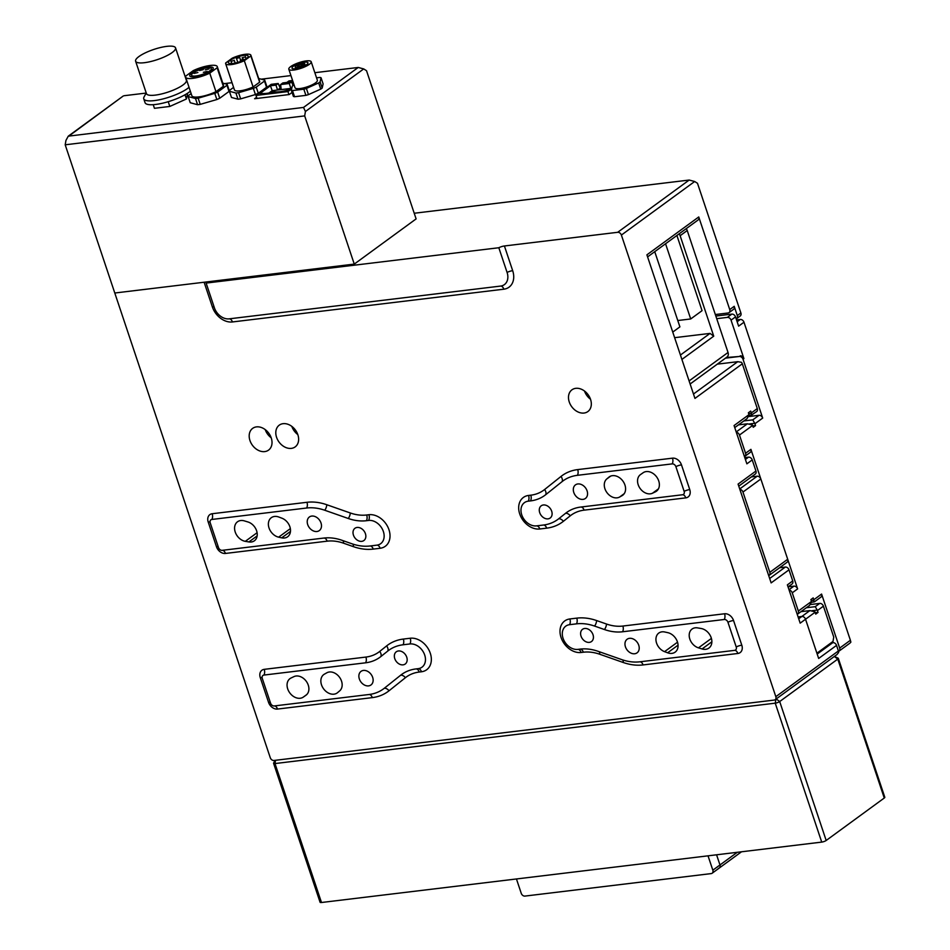 <?xml version="1.0" encoding="UTF-8"?>
<svg xmlns="http://www.w3.org/2000/svg" width="950" height="950" viewBox="0 0 950 950"><rect width="100%" height="100%" fill="white"/><g stroke="black" fill="none" stroke-linecap="round" stroke-linejoin="round"><path stroke-width="1.43" d="M817.238 610.09L815.254 606.67L819.719 603.404A3.372 2.541 53.8 0 1 823.413 606.171L833.744 637.058L832.996 641.452L816.905 653.208L805.541 619.234A3.372 2.541 -126.2 0 0 801.847 616.467L798.095 616.93L801.847 616.467A3.372 2.541 53.8 0 1 805.541 619.234L800.173 623.153L787.372 584.867L792.727 580.949L789.011 569.834L771.139 582.896L738.079 484.096L755.951 471.034L752.234 459.919L746.866 463.838L734.065 425.553L748.98 414.639L748.363 412.787L750.69 411.089L751.307 412.941L757.293 408.571L742.318 363.803L694.949 398.418L646.903 254.838L698.749 216.956L729.742 309.581L734.207 306.316L737.307 315.578L740.881 312.966L697.49 183.291L694.676 181.509L621.383 235.066L775.829 696.671L838.399 650.952L836.534 645.394L818.663 658.457L805.541 619.234L815.1 612.251L815.729 614.104L818.045 612.406L817.428 610.553A3.372 2.541 -126.2 0 0 817.238 610.09L811.929 610.731M819.719 603.404L810.374 604.533M815.254 606.67L806.348 607.751M818.045 612.406L815.266 612.738M798.712 618.771L809.887 610.589L814.922 611.788A3.372 2.541 53.8 0 1 815.1 612.251M809.887 610.589L800.981 611.669M834.361 656.438L838.126 658.16A3.372 0.867 161.5 0 1 838.316 658.338A3.372 0.867 161.5 0 1 837.781 659.086L779.689 701.539A3.372 0.867 161.5 0 1 775.236 703.166L274.989 763.562A3.372 0.867 161.5 0 1 273.588 763.325A3.372 0.867 161.5 0 1 273.624 763.064L275.12 760.332M838.316 658.338L884.806 797.276A3.372 0.867 161.5 0 1 884.272 798.024L826.179 840.477A3.372 0.867 161.5 0 1 821.726 842.104L321.48 902.5A3.372 0.867 161.5 0 1 320.079 902.262L273.588 763.325M289.287 83.505L290.854 88.421L281.224 89.585L280.63 84.55L289.287 83.505L291.496 81.89L282.839 82.935L280.63 84.55M281.034 87.97L280.226 88.065L278.184 83.493L271.201 84.336L256.013 95.439L257.011 98.432M256.013 95.439L287.933 91.58L288.942 94.584M287.933 91.58L291.638 88.873M293.099 85.488L291.496 81.89M291.876 87.839L287.375 90.191A17.052 4.358 161.5 0 1 274.645 91.734L274.075 91.806A17.052 4.358 161.5 0 1 261.345 93.337L259.825 93.528L270.418 85.773L275.975 85.108L277.543 90.024L281.224 89.585M278.184 83.493L275.975 85.108M272.697 92.174L272.199 90.666L269.028 92.981M291.923 87.638L291.127 88.386M280.226 88.065L277.543 90.024L272.199 90.666L270.418 85.773M243.212 59.458L240.291 60.159L243.212 59.458M245.1 57L242.179 57.701L245.1 57M239.388 57.689L236.455 58.389L239.388 57.689M233.961 60.574L231.028 61.275L233.961 60.574M230.019 60.444A10.438 2.672 -18.5 0 0 228.368 62.759A10.438 2.672 -18.5 0 0 235.778 62.926A10.438 2.672 -18.5 0 0 246.513 58.449A10.438 2.672 -18.5 0 0 248.176 56.133A10.438 2.672 -18.5 0 0 240.754 55.955A10.438 2.672 -18.5 0 0 230.019 60.444M233.593 87.4L229.615 90.309A18.549 4.75 -18.5 0 0 229.401 91.283L235.921 93.017A18.549 4.75 -18.5 0 0 238.581 92.696L253.353 88.386A18.549 4.75 -18.5 0 0 256.227 87.103L264.48 81.059A18.549 4.75 -18.5 0 0 264.706 80.097L258.673 78.494M259.635 82.175A13.3 3.408 -18.5 0 0 259.671 81.462L250.883 55.219A13.3 3.408 -18.5 0 0 232.227 58.176L225.684 62.961A13.3 3.408 -18.5 0 0 225.649 63.662A13.3 3.408 -18.5 0 0 244.304 60.705L253.092 86.949L259.635 82.175L250.859 55.931A13.3 3.408 -18.5 0 0 250.883 55.219M225.649 63.662L234.436 89.906A13.3 3.408 -18.5 0 0 253.092 86.949M229.401 91.283L231.467 97.458L237.987 99.192A18.549 4.75 -18.5 0 0 240.647 98.871L255.419 94.561A18.549 4.75 -18.5 0 0 258.293 93.278L266.546 87.234A18.549 4.75 -18.5 0 0 266.772 86.272L264.706 80.097M235.921 93.017L237.987 99.192M238.581 92.696L240.647 98.871M253.353 88.386L255.419 94.561M256.227 87.103L258.293 93.278M264.48 81.059L266.546 87.234M244.304 60.705L250.859 55.931M209.724 70.918A10.438 2.672 -18.5 0 0 211.375 68.602A10.438 2.672 -18.5 0 0 203.965 68.424A10.438 2.672 -18.5 0 0 193.218 72.912A10.438 2.672 -18.5 0 0 191.567 75.228A10.438 2.672 -18.5 0 0 198.977 75.406A10.438 2.672 -18.5 0 0 209.724 70.918M194.097 73.423L197.909 72.521L194.097 73.423M203.359 72.307L207.159 71.404L203.359 72.307M205.248 69.849L209.047 68.946L205.248 69.849M199.524 70.537L203.336 69.635L199.524 70.537M191.686 73.091A12.374 3.171 -18.5 0 0 189.739 75.846A12.374 3.171 -18.5 0 0 198.526 76.048A12.374 3.171 -18.5 0 0 211.244 70.739A12.374 3.171 -18.5 0 0 213.204 67.984A12.374 3.171 -18.5 0 0 204.416 67.782A12.374 3.171 -18.5 0 0 191.686 73.091M191.14 93.587L188.385 95.606A20.484 5.237 -18.5 0 0 188.171 96.567L195.498 98.515A20.484 5.237 -18.5 0 0 198.158 98.194L214.783 93.361A20.484 5.237 -18.5 0 0 217.657 92.067L226.943 85.286A20.484 5.237 -18.5 0 0 227.169 84.312L222.811 83.149M185.666 77.211L191.864 95.736A16.672 4.263 -18.5 0 0 215.959 91.687L223.333 86.308A16.672 4.263 -18.5 0 0 223.476 85.156L217.277 66.631A16.672 4.263 -18.5 0 0 193.183 70.668L185.808 76.059A16.672 4.263 -18.5 0 0 185.666 77.211A16.672 4.263 -18.5 0 0 209.76 73.162L215.959 91.687M214.783 93.361L216.849 99.536A20.484 5.237 -18.5 0 0 219.723 98.242L229.009 91.461A20.484 5.237 -18.5 0 0 229.235 90.487L227.169 84.312M217.657 92.067L219.723 98.242M226.943 85.286L229.009 91.461M188.171 96.567L190.237 102.742L197.564 104.702A20.484 5.237 -18.5 0 0 200.224 104.369L216.849 99.536M195.498 98.515L197.564 104.702M198.158 98.194L200.224 104.369M209.76 73.162L217.134 67.771L223.333 86.308M217.134 67.771A16.672 4.263 -18.5 0 0 217.277 66.631M297.611 66.607L299.796 66.084L297.611 66.607M296.934 65.847L299.119 65.324L296.934 65.847M301.055 65.348L303.252 64.826L301.055 65.348M300.378 64.576L302.575 64.066L300.378 64.576M299.761 66.904L302.017 66.073A5.047 1.294 -18.5 0 0 303.976 64.992A5.047 1.294 -18.5 0 0 304.784 63.876A5.047 1.294 -18.5 0 0 301.197 63.781A5.047 1.294 -18.5 0 0 295.996 65.954A5.047 1.294 -18.5 0 0 295.201 67.082A5.047 1.294 -18.5 0 0 299.761 66.904L300.046 67.723M309.308 64.351A11.792 3.016 -18.5 0 0 311.173 61.738A11.792 3.016 -18.5 0 0 302.801 61.536A11.792 3.016 -18.5 0 0 290.676 66.595A11.792 3.016 -18.5 0 0 288.812 69.219A11.792 3.016 -18.5 0 0 297.184 69.409A11.792 3.016 -18.5 0 0 309.308 64.351M288.812 69.219L295.011 87.744A11.792 3.016 -18.5 0 0 303.382 87.934A11.792 3.016 -18.5 0 0 315.507 82.876A11.792 3.016 -18.5 0 0 317.371 80.263L311.173 61.738M293.336 66.274A8.419 2.149 -18.5 0 0 292.006 68.151A8.419 2.149 -18.5 0 0 297.979 68.293A8.419 2.149 -18.5 0 0 306.636 64.671A8.419 2.149 -18.5 0 0 307.978 62.807A8.419 2.149 -18.5 0 0 301.993 62.664A8.419 2.149 -18.5 0 0 293.336 66.274M294.061 84.906L293.692 85.073A16.779 4.287 -18.5 0 0 292.933 85.595A16.779 4.287 -18.5 0 0 292.256 86.117L291.329 90.262A16.779 4.287 -18.5 0 0 292.457 90.559L303.834 89.193A16.779 4.287 -18.5 0 0 306.387 88.445L318.689 82.923A16.779 4.287 -18.5 0 0 320.114 81.878L321.041 77.734A16.779 4.287 -18.5 0 0 319.912 77.437L316.552 77.841M321.041 77.734L323.107 83.909L322.181 88.053A16.779 4.287 -18.5 0 1 320.756 89.098L308.453 94.62A16.779 4.287 -18.5 0 1 305.9 95.368L294.524 96.734A16.779 4.287 -18.5 0 1 293.396 96.437L291.329 90.262M292.457 90.559L294.524 96.734M303.834 89.193L305.9 95.368M306.387 88.445L308.453 94.62M318.689 82.923L320.756 89.098M320.114 81.878L322.181 88.053M302.017 66.073L302.29 66.927M300.663 66.239L301.055 67.391M175.536 47.856L186.378 80.275A21.054 5.379 161.5 0 1 183.053 84.942A21.054 5.379 161.5 0 1 161.405 93.991A21.054 5.379 161.5 0 1 146.454 93.634L135.613 61.216A21.054 5.379 161.5 0 1 138.938 56.537A21.054 5.379 161.5 0 1 160.586 47.5A21.054 5.379 161.5 0 1 175.536 47.856A21.054 5.379 161.5 0 1 172.199 52.523A21.054 5.379 161.5 0 1 150.551 61.572A21.054 5.379 161.5 0 1 135.613 61.216M189.05 87.317A25.258 6.46 161.5 0 1 187.672 88.409A25.258 6.46 161.5 0 1 161.69 99.251A25.258 6.46 161.5 0 1 143.759 98.824A25.258 6.46 161.5 0 1 144.067 96.924L146.229 92.946M190.333 91.176A25.258 6.46 161.5 0 1 188.955 92.269A25.258 6.46 161.5 0 1 162.984 103.111A25.258 6.46 161.5 0 1 145.053 102.683L143.759 98.824M168.221 101.698L169.812 106.448L186.438 98.99L187.625 93.183M185.013 94.763L186.438 98.99M153.247 104.69L154.446 108.312L169.812 106.448M358.221 67.462L363.707 68.922L366.522 70.704L416.112 218.904L354.267 264.1L114.784 293.016L65.194 144.804L65.954 140.41L68.269 136.171L303.525 107.433L358.221 67.462L314.842 72.699M354.267 264.1L304.677 115.9L65.194 144.804M68.269 136.171L123.251 95.998L69.362 135.696M290.938 75.584L261.226 79.171M232.026 82.698L224.497 83.6M146.169 93.064L124.07 95.724M256.619 97.256L254.612 98.729L289.204 94.549L292.066 92.459M280.713 85.215L279.039 85.417M292.588 80.513L288.931 80.952L286.888 82.448M292.184 83.446L293.301 82.626M293.645 83.647L292.351 83.802M304.677 115.9L305.425 111.506L303.525 107.433M289.334 82.151L288.931 80.952M539.707 512.644A7.576 5.712 53.8 0 1 541.215 505.804A7.576 5.712 53.8 0 1 551.677 511.195A7.576 5.712 53.8 0 1 550.157 518.035A7.576 5.712 53.8 0 1 539.707 512.644M353.447 535.135A7.576 5.712 53.8 0 1 354.956 528.283A7.576 5.712 53.8 0 1 365.418 533.686A7.576 5.712 53.8 0 1 363.897 540.526A7.576 5.712 53.8 0 1 353.447 535.135M394.772 658.635A7.576 5.712 53.8 0 1 396.281 651.795A7.576 5.712 53.8 0 1 406.742 657.186A7.576 5.712 53.8 0 1 405.223 664.026A7.576 5.712 53.8 0 1 394.772 658.635M581.032 636.144A7.576 5.712 53.8 0 1 582.54 629.304A7.576 5.712 53.8 0 1 593.002 634.707A7.576 5.712 53.8 0 1 591.482 641.547A7.576 5.712 53.8 0 1 581.032 636.144M587.088 490.865A8.419 6.341 -126.2 0 0 575.474 484.868A8.419 6.341 -126.2 0 0 573.788 492.468A8.419 6.341 -126.2 0 0 585.402 498.465A8.419 6.341 -126.2 0 0 587.088 490.865M638.744 645.24A8.419 6.341 -126.2 0 0 627.131 639.243A8.419 6.341 -126.2 0 0 625.444 646.843A8.419 6.341 -126.2 0 0 637.058 652.84A8.419 6.341 -126.2 0 0 638.744 645.24M321.005 522.987A8.419 6.341 -126.2 0 0 309.379 516.99A8.419 6.341 -126.2 0 0 307.705 524.59A8.419 6.341 -126.2 0 0 319.319 530.587A8.419 6.341 -126.2 0 0 321.005 522.987M372.661 677.362A8.419 6.341 -126.2 0 0 361.036 671.365A8.419 6.341 -126.2 0 0 359.349 678.977A8.419 6.341 -126.2 0 0 370.975 684.962A8.419 6.341 -126.2 0 0 372.661 677.362M249.957 440.527A13.466 10.153 53.8 0 1 252.652 428.367A13.466 10.153 53.8 0 1 271.249 437.95A13.466 10.153 53.8 0 1 268.553 450.122A13.466 10.153 53.8 0 1 249.957 440.527M276.569 437.309A13.466 10.153 53.8 0 1 279.264 425.149A13.466 10.153 53.8 0 1 297.861 434.744A13.466 10.153 53.8 0 1 295.165 446.904A13.466 10.153 53.8 0 1 276.569 437.309M569.264 401.981A13.466 10.153 53.8 0 1 571.959 389.809A13.466 10.153 53.8 0 1 590.556 399.404A13.466 10.153 53.8 0 1 587.86 411.564A13.466 10.153 53.8 0 1 569.264 401.981M235.232 532.059A11.388 8.574 -126.2 0 0 245.302 541.334L248.876 541.939A11.115 8.372 -126.2 0 0 254.386 540.788A11.115 8.372 -126.2 0 0 256.583 530.682A11.115 8.372 -126.2 0 0 247.974 521.977L244.364 520.885A11.388 8.574 -126.2 0 0 237.512 521.776A11.388 8.574 -126.2 0 0 235.232 532.059M689.831 639.077A11.115 8.372 -126.2 0 0 698.476 647.852L702.074 648.945A11.388 8.574 -126.2 0 0 708.938 648.054A11.388 8.574 -126.2 0 0 710.944 637.046A11.388 8.574 -126.2 0 0 701.148 628.496L697.561 627.891A11.115 8.372 -126.2 0 0 692.063 629.043A11.115 8.372 -126.2 0 0 689.831 639.077M269.028 527.974A11.388 8.574 -126.2 0 0 278.635 537.166L281.699 537.842A11.115 8.372 -126.2 0 0 287.648 536.774A11.115 8.372 -126.2 0 0 289.964 527.024A11.115 8.372 -126.2 0 0 281.889 518.189L278.825 517.038A11.388 8.574 -126.2 0 0 271.296 517.702A11.388 8.574 -126.2 0 0 269.028 527.974M656.569 643.091A11.115 8.372 -126.2 0 0 664.561 651.653L667.613 652.793A11.388 8.574 -126.2 0 0 675.141 652.139A11.388 8.574 -126.2 0 0 677.243 641.369A11.388 8.574 -126.2 0 0 667.814 632.664L664.751 631.999A11.115 8.372 -126.2 0 0 658.801 633.056A11.115 8.372 -126.2 0 0 656.569 643.091M287.707 688.904A11.388 8.574 -126.2 0 0 303.323 697.086L305.947 695.246A11.115 8.372 -126.2 0 0 306.043 695.174A11.115 8.372 -126.2 0 0 306.696 681.91A11.115 8.372 -126.2 0 0 293.942 676.626L291.033 678.003A11.388 8.574 -126.2 0 0 289.988 678.633A11.388 8.574 -126.2 0 0 287.707 688.904M321.504 684.831A11.388 8.574 -126.2 0 0 337.214 692.93A11.388 8.574 -126.2 0 0 337.582 692.633L339.661 690.876A11.115 8.372 -126.2 0 0 339.637 677.421A11.115 8.372 -126.2 0 0 326.848 672.79L324.461 674.12A11.388 8.574 -126.2 0 0 323.784 674.547A11.388 8.574 -126.2 0 0 321.504 684.831M638.174 484.69A11.115 8.372 -126.2 0 0 652.496 493.216L655.417 491.827A11.388 8.574 -126.2 0 0 656.45 491.197A11.388 8.574 -126.2 0 0 656.711 477.019A11.388 8.574 -126.2 0 0 643.126 472.744L640.502 474.584A11.115 8.372 -126.2 0 0 640.407 474.656A11.115 8.372 -126.2 0 0 638.174 484.69M604.913 488.704A11.115 8.372 -126.2 0 0 619.602 497.04L621.989 495.71A11.388 8.574 -126.2 0 0 622.666 495.282A11.388 8.574 -126.2 0 0 622.867 481.032A11.388 8.574 -126.2 0 0 609.235 476.9A11.388 8.574 -126.2 0 0 608.855 477.197L606.777 478.954A11.115 8.372 -126.2 0 0 604.913 488.704M745.406 459.444L748.541 457.152L744.788 457.603M748.541 457.152A3.372 2.541 53.8 0 1 752.234 459.919M755.951 471.034A3.372 2.541 53.8 0 1 755.274 474.074L738.756 486.139M769.666 578.503L785.318 567.067L779.558 567.768M785.318 567.067A3.372 2.541 53.8 0 1 789.011 569.834M792.727 580.949A3.372 2.541 53.8 0 1 792.062 583.989L788.049 586.922M369.039 694.509L274.253 705.945A3.372 2.541 53.8 0 1 274.17 705.957A3.372 2.541 53.8 0 1 270.56 703.178L262.295 678.478A3.372 2.541 53.8 0 1 262.295 676.317A3.372 2.541 53.8 0 1 263.922 675.07L365.608 662.803A50.516 38.071 -126.2 0 0 380.879 656.545L387.766 651.047A50.516 38.071 53.8 0 1 403.037 644.789L409.925 643.957A13.466 10.153 53.8 0 1 424.697 655.025A13.466 10.153 53.8 0 1 418.19 668.658L415.969 668.931A50.516 38.071 -126.2 0 0 400.698 675.189L384.311 688.251A50.516 38.071 53.8 0 1 369.039 694.509A5.13 3.111 83.1 0 1 372.305 697.621L277.519 709.068A8.182 6.175 53.8 0 1 268.541 702.335L260.276 677.635A8.182 6.175 53.8 0 1 264.231 669.346L365.916 657.068A45.695 34.438 -126.2 0 0 379.727 651.415L386.614 645.917A55.337 41.705 53.8 0 1 403.346 639.065L410.234 638.234A18.288 13.787 53.8 0 1 430.303 653.256A18.288 13.787 53.8 0 1 421.456 671.769L419.235 672.042A45.695 34.438 -126.2 0 0 405.412 677.694L389.037 690.769A55.337 41.705 53.8 0 1 372.305 697.621M621.383 235.066A3.372 2.541 -126.2 0 0 617.69 232.299L504.414 245.979L512.679 270.679A18.288 13.787 53.8 0 1 503.844 289.192L232.429 321.955A18.288 13.787 53.8 0 1 212.373 306.933L204.107 282.233L114.784 293.016L270.263 757.708A3.372 2.541 -126.2 0 0 273.956 760.475L774.203 700.079A3.372 2.541 -126.2 0 0 775.153 699.711A3.372 2.541 -126.2 0 0 775.829 696.671M617.69 232.299L689.189 180.049L414.224 213.251M689.189 180.049L694.676 181.509M204.107 282.233A5.13 1.318 161.5 0 1 206.245 282.589A5.13 1.318 161.5 0 1 206.126 283.076L498.821 247.736A5.13 1.318 161.5 0 1 504.414 245.979M838.399 650.952A3.372 2.541 53.8 0 1 838.553 652.531L836.974 654.538L775.153 699.711M817.19 654.063L832.841 642.627L831.096 642.829M832.841 642.627A3.372 2.541 53.8 0 1 836.534 645.394M748.98 414.639A3.372 2.541 53.8 0 1 749.111 415.114L746.938 418.689L734.742 427.595M748.992 415.506L751.201 415.245L751.438 413.416L748.683 413.737M751.201 415.245L756.627 411.611A3.372 2.541 53.8 0 0 757.293 408.571M693.476 394.024L737.734 361.689L741.439 362.294A3.372 2.541 53.8 0 1 742.318 363.803M737.734 361.689L717.286 364.147M265.216 429.602A13.466 10.153 -126.2 0 0 271.189 437.772M291.828 426.396A13.466 10.153 -126.2 0 0 297.789 434.554M584.523 391.056A13.466 10.153 -126.2 0 0 590.484 399.226M734.207 306.316A3.372 2.541 53.8 0 1 733.531 309.356L729.066 312.621A3.372 2.541 -126.2 0 1 728.116 312.989L715.326 314.533M729.066 312.621A3.372 2.541 -126.2 0 0 729.742 309.581M698.749 216.956A3.372 2.541 53.8 0 1 698.072 219.996L647.591 256.892M736.179 318.867A3.372 2.541 -126.2 0 0 736.63 318.618A3.372 2.541 -126.2 0 0 737.307 315.578M740.881 312.966A3.372 2.541 53.8 0 1 740.216 316.006L736.63 318.618M580.07 649.111L577.837 649.384A13.466 10.153 53.8 0 1 577.481 649.42A13.466 10.153 53.8 0 1 565.511 643.019A13.466 10.153 53.8 0 1 563.053 629.672A13.466 10.153 53.8 0 1 569.572 624.684L576.472 623.853A50.516 38.071 53.8 0 1 594.581 626.074L604.461 629.541A50.516 38.071 -126.2 0 0 622.571 631.774L724.256 619.495A3.372 2.541 53.8 0 1 727.949 622.262L736.214 646.962A3.372 2.541 53.8 0 1 734.587 650.37L639.801 661.818A50.516 38.071 53.8 0 1 638.459 661.948A50.516 38.071 53.8 0 1 621.692 659.585L598.179 651.344A50.516 38.071 -126.2 0 0 581.412 648.981A50.516 38.071 -126.2 0 0 580.07 649.111A5.13 3.111 -96.9 0 1 583.336 652.222L581.103 652.496A18.288 13.787 53.8 0 1 561.046 637.474A18.288 13.787 53.8 0 1 569.881 618.961L576.781 618.129A55.337 41.705 53.8 0 1 596.612 620.564L606.504 624.031A45.695 34.438 -126.2 0 0 622.879 626.05L724.565 613.771A8.182 6.175 53.8 0 1 733.543 620.504L741.807 645.204A8.182 6.175 53.8 0 1 737.853 653.481L643.067 664.929A55.337 41.705 53.8 0 1 623.236 662.494L599.723 654.241A45.695 34.438 -126.2 0 0 583.336 652.222M498.821 247.736L507.086 272.436A13.466 10.153 53.8 0 1 500.579 286.081L229.164 318.844A13.466 10.153 53.8 0 1 228.808 318.879A13.466 10.153 53.8 0 1 214.391 307.776L206.126 283.076M577.398 475.321L672.184 463.885A3.372 2.541 53.8 0 1 675.877 466.652L684.143 491.352A3.372 2.541 53.8 0 1 682.516 494.76L580.842 507.039A50.516 38.071 -126.2 0 0 565.571 513.297L558.683 518.783A50.516 38.071 53.8 0 1 543.412 525.041L536.524 525.872A13.466 10.153 53.8 0 1 536.156 525.908A13.466 10.153 53.8 0 1 524.186 519.519A13.466 10.153 53.8 0 1 521.728 506.172A13.466 10.153 53.8 0 1 528.259 501.173L530.48 500.911A50.516 38.071 -126.2 0 0 545.751 494.653L562.127 481.579A50.516 38.071 53.8 0 1 577.398 475.321A5.13 3.111 -96.9 0 0 577.707 469.597L672.493 458.161A8.182 6.175 53.8 0 1 681.482 464.883L689.748 489.582A8.182 6.175 53.8 0 1 685.781 497.871L584.107 510.15A45.695 34.438 -126.2 0 0 570.285 515.803L563.398 521.301A55.337 41.705 53.8 0 1 546.678 528.153L539.79 528.984A18.288 13.787 53.8 0 1 519.721 513.962A18.288 13.787 53.8 0 1 528.568 495.449L530.789 495.188A45.695 34.438 -126.2 0 0 544.599 489.523L560.987 476.461A55.337 41.705 53.8 0 1 577.707 469.597M366.379 520.719L368.6 520.446A13.466 10.153 53.8 0 1 383.372 531.513A13.466 10.153 53.8 0 1 376.865 545.146L369.978 545.989A50.516 38.071 53.8 0 1 368.636 546.119A50.516 38.071 53.8 0 1 351.868 543.756L341.976 540.289A50.516 38.071 -126.2 0 0 325.209 537.926A50.516 38.071 -126.2 0 0 323.867 538.056L222.193 550.335A3.372 2.541 53.8 0 1 222.098 550.347A3.372 2.541 53.8 0 1 218.5 547.568L210.235 522.868A3.372 2.541 53.8 0 1 210.223 520.707A3.372 2.541 53.8 0 1 211.862 519.46L306.636 508.012A50.516 38.071 53.8 0 1 324.758 510.245L348.27 518.486A50.516 38.071 -126.2 0 0 366.379 520.719A5.13 3.111 83.1 0 0 366.688 514.995L368.909 514.722A18.288 13.787 53.8 0 1 388.978 529.756A18.288 13.787 53.8 0 1 380.131 548.269L373.243 549.1A55.337 41.705 53.8 0 1 353.4 546.654L343.52 543.186A45.695 34.438 -126.2 0 0 327.133 541.168L225.459 553.446A8.182 6.175 53.8 0 1 216.469 546.725L208.204 522.025A8.182 6.175 53.8 0 1 212.171 513.736L306.957 502.289A55.337 41.705 53.8 0 1 326.788 504.735L350.301 512.976A45.695 34.438 -126.2 0 0 366.688 514.995M718.354 868.371A3.372 2.541 -126.2 0 0 719.304 868.003A3.372 2.541 -126.2 0 0 719.981 864.963L716.573 854.798L719.981 864.963L737.319 852.293M516.444 878.964L521.241 893.321A3.372 2.541 -126.2 0 0 524.934 896.087L711.206 873.596A3.372 2.541 -126.2 0 0 712.156 873.228L719.304 868.003A3.372 2.541 -126.2 0 0 719.981 864.963L712.832 870.188L708.023 855.831M712.156 873.228A3.372 2.541 -126.2 0 0 712.832 870.188M768.693 575.617A3.372 2.541 -126.2 0 0 769.156 575.367L787.028 562.305A3.372 2.541 -126.2 0 0 787.704 559.265L760.843 478.99A3.372 2.541 -126.2 0 0 757.15 476.223L751.379 476.924M769.156 575.367A3.372 2.541 -126.2 0 0 769.821 572.327L742.959 492.053A3.372 2.541 -126.2 0 0 739.812 489.286M677.778 320.53L690.709 318.963L702.062 310.674L676.899 235.469M680.438 355.039L710.042 333.402L674.631 337.678M710.042 333.402L713.735 336.169L681.898 359.433M686.221 228.653A5.047 3.812 53.8 0 1 687.218 230.518L680.129 235.707L713.735 336.169M680.129 235.707A5.047 3.812 -126.2 0 0 679.131 233.842M689.094 380.926L728.033 352.486L687.218 230.518M728.033 352.486A5.047 3.812 53.8 0 1 727.011 357.046L690.127 384.002M654.74 251.667L679.903 326.871L672.754 332.084M690.709 318.963L665.558 243.758M813.699 602.039L813.936 600.21A3.372 2.541 -126.2 0 0 813.818 599.747L821.584 594.059A3.372 2.541 53.8 0 1 820.919 597.099L814.518 601.778L811.502 602.312M838.518 651.391A3.372 2.541 -126.2 0 0 838.992 651.142A3.372 2.541 -126.2 0 0 839.669 648.102L850.393 640.264L743.981 322.228L738.625 326.147L735.526 316.884L731.049 320.15L743.909 358.601L743.019 359.254L762.696 418.071L754.929 423.747L755.547 425.6L752.768 425.944M821.584 594.059L839.669 648.102M850.393 640.264L850.867 642.153L849.858 643.197L838.992 651.142M737.153 321.765L740.288 319.461L736.535 319.924M740.288 319.461A3.372 2.541 53.8 0 1 743.981 322.228M731.049 320.15A3.372 2.541 -126.2 0 0 727.356 317.383L731.832 314.117L715.837 316.053M731.832 314.117A3.372 2.541 53.8 0 1 735.526 316.884M727.356 317.383L716.716 318.678M743.019 359.254A3.372 2.541 -126.2 0 0 739.326 356.488L726.394 357.497M740.216 355.834A3.372 2.541 53.8 0 1 743.909 358.601M739.326 356.488L725.503 358.15M754.929 423.747A3.372 2.541 -126.2 0 0 754.739 423.296L752.756 419.876L759.002 415.304L748.576 416.563M759.002 415.304A3.372 2.541 53.8 0 1 762.696 418.071M752.756 419.876L743.838 420.945M754.739 423.296L749.431 423.938M755.547 425.6L753.219 427.298L752.602 425.446L739.468 435.053L745.56 453.269L750.916 449.35L797.62 588.905L792.252 592.824L798.344 611.04L811.49 601.445L810.873 599.592L813.188 597.894L813.818 599.747M736.203 431.965L747.389 423.795L752.412 424.994A3.372 2.541 53.8 0 1 752.602 425.446M747.389 423.795L738.482 424.864M744.432 456.558A3.372 2.541 -126.2 0 0 744.883 456.309A3.372 2.541 -126.2 0 0 745.56 453.269M739.468 435.053A3.372 2.541 -126.2 0 0 736.309 432.286M788.999 589.736L793.927 586.138L788.168 586.839M793.927 586.138A3.372 2.541 53.8 0 1 797.62 588.905M750.916 449.35A3.372 2.541 53.8 0 1 750.251 452.39L744.883 456.309M792.252 592.824A3.372 2.541 -126.2 0 0 789.106 590.057M797.228 614.329A3.372 2.541 -126.2 0 0 797.679 614.08A3.372 2.541 -126.2 0 0 798.344 611.04M811.49 601.445A3.372 2.541 53.8 0 1 811.609 601.908L809.436 605.494L797.679 614.08M813.936 600.21L811.193 600.543M823.413 606.171L817.428 610.553M884.272 798.024L837.781 659.086L834.314 656.486M826.179 840.477L779.689 701.539L776.209 698.939M821.726 842.104L775.236 703.166L775.924 699.141M321.48 902.5L274.989 763.562L275.559 760.273M363.707 68.922L305.425 111.506M257.094 532.712L245.302 541.334M711.408 638.4L698.476 647.852M290.344 528.616L278.635 537.166M677.528 642.176L664.561 651.653M306.731 694.592L303.323 697.086M658.445 488.87L652.496 493.216M624.221 493.656L619.602 497.04M610.707 476.093L606.777 478.954M609.627 476.639L608.855 477.197M623.283 494.772L621.989 495.71M657.364 490.402L655.417 491.827M352.794 544.065A5.13 2.28 -70.7 0 1 353.4 546.654M343.52 543.186A5.13 2.28 109.3 0 0 342.926 540.621M369.978 545.989A5.13 3.111 -96.9 0 1 373.243 549.1M327.133 541.168A5.13 3.111 83.1 0 0 323.867 538.056M376.865 545.146A5.13 3.111 -96.9 0 1 380.131 548.269M225.459 553.446A5.13 3.111 83.1 0 0 222.193 550.335M368.6 520.446A5.13 3.111 83.1 0 0 368.909 514.722M216.469 546.725A5.13 1.318 161.5 0 1 218.227 546.773M208.204 522.025A5.13 1.318 161.5 0 1 210.057 522.108M348.27 518.486A5.13 2.28 109.3 0 0 350.301 512.976M212.171 513.736A5.13 3.111 -96.9 0 1 211.862 519.46M324.758 510.245A5.13 2.28 109.3 0 0 326.788 504.735M306.957 502.289A5.13 3.111 -96.9 0 1 306.636 508.012M403.037 644.789A5.13 3.111 83.1 0 0 403.346 639.065M410.234 638.234A5.13 3.111 -96.9 0 1 409.925 643.957M387.766 651.047A5.13 3.372 51.4 0 0 386.614 645.917M421.456 671.769A5.13 3.111 83.1 0 0 418.19 668.658M380.879 656.545A5.13 3.372 51.4 0 0 379.727 651.415M419.235 672.042A5.13 3.111 83.1 0 0 415.969 668.931M365.608 662.803A5.13 3.111 83.1 0 0 365.916 657.068M405.412 677.694A5.13 3.372 51.4 0 0 400.698 675.189M263.922 675.07A5.13 3.111 83.1 0 0 264.231 669.346M389.037 690.769A5.13 3.372 51.4 0 0 384.311 688.251M262.129 677.718A5.13 1.318 -18.5 0 0 260.276 677.635M270.299 702.383A5.13 1.318 -18.5 0 0 268.541 702.335M277.519 709.068A5.13 3.111 83.1 0 0 274.253 705.945M594.581 626.074A5.13 2.28 109.3 0 0 596.612 620.564M606.504 624.031A5.13 2.28 -70.7 0 1 604.461 629.541M576.472 623.853A5.13 3.111 83.1 0 0 576.781 618.129M622.879 626.05A5.13 3.111 -96.9 0 1 622.571 631.774M569.572 624.684A5.13 3.111 83.1 0 0 569.881 618.961M724.565 613.771A5.13 3.111 -96.9 0 1 724.256 619.495M577.837 649.384A5.13 3.111 -96.9 0 1 581.103 652.496M733.543 620.504A5.13 1.318 -18.5 0 0 727.949 622.262M741.807 645.204A5.13 1.318 -18.5 0 0 736.214 646.962M599.117 651.676A5.13 2.28 -70.7 0 1 599.723 654.241M737.853 653.481A5.13 3.111 83.1 0 0 734.587 650.37M622.618 659.906A5.13 2.28 -70.7 0 1 623.236 662.494M643.067 664.929A5.13 3.111 83.1 0 0 639.801 661.818M543.412 525.041A5.13 3.111 -96.9 0 1 546.678 528.153M539.79 528.984A5.13 3.111 83.1 0 0 536.524 525.872M558.683 518.783A5.13 3.372 -128.6 0 1 563.398 521.301M528.568 495.449A5.13 3.111 -96.9 0 1 528.259 501.173M565.571 513.297A5.13 3.372 -128.6 0 1 570.285 515.803M530.789 495.188A5.13 3.111 -96.9 0 1 530.48 500.911M580.842 507.039A5.13 3.111 -96.9 0 1 584.107 510.15M544.599 489.523A5.13 3.372 -128.6 0 1 545.751 494.653M682.516 494.76A5.13 3.111 -96.9 0 1 685.781 497.871M560.987 476.461A5.13 3.372 -128.6 0 1 562.127 481.579M684.143 491.352A5.13 1.318 161.5 0 1 689.748 489.582M675.877 466.652A5.13 1.318 161.5 0 1 681.482 464.883M672.493 458.161A5.13 3.111 -96.9 0 1 672.184 463.885M512.679 270.679A5.13 1.318 -18.5 0 0 507.086 272.436M503.844 289.192A5.13 3.111 83.1 0 0 500.579 286.081M232.429 321.955A5.13 3.111 83.1 0 0 229.164 318.844M212.373 306.933A5.13 1.318 161.5 0 1 214.13 306.981M678.062 645.157L667.613 652.793M290.462 531.43L281.699 537.842M711.871 641.784L702.074 648.945M257.153 535.895L248.876 541.939M769.821 572.327L787.704 559.265M742.959 492.053L760.843 478.99M739.706 488.965L757.15 476.223M243.806 60.052L243.485 59.09M246.086 58.746L245.373 56.632M240.493 59.838L239.649 57.321M235.184 63.068L234.223 60.206M231.8 63.579L231.028 61.275M237.797 62.391L236.455 58.389M242.606 58.995L242.179 57.701M240.706 61.406L240.291 60.159M211.375 68.602L211.909 70.217M191.567 75.228L192.114 76.843M304.784 63.876L305.33 65.502M295.201 67.082L295.747 68.709M719.304 868.003L741.499 851.794"/></g></svg>

